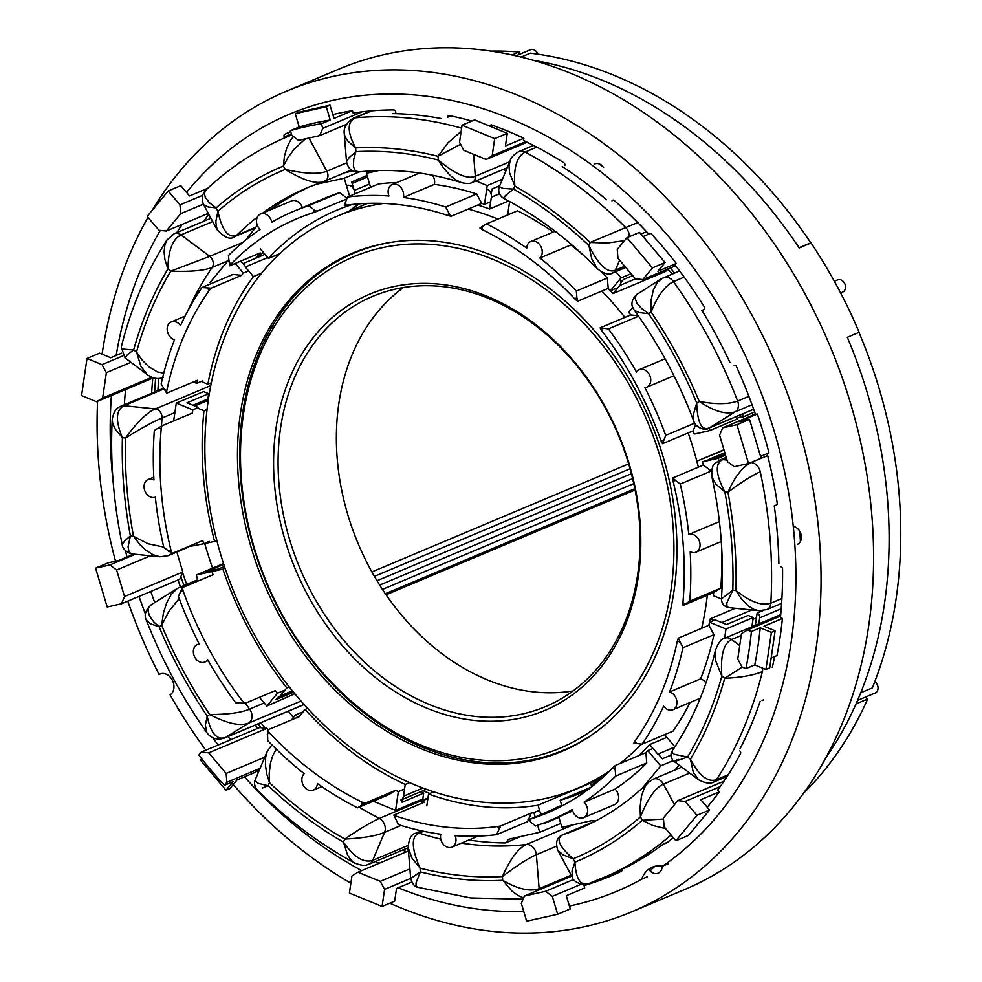 <?xml version="1.0" encoding="UTF-8"?>
<svg xmlns="http://www.w3.org/2000/svg" width="982" height="982" viewBox="0 0 982 982"><rect width="100%" height="100%" fill="white"/><g stroke="black" fill="none" stroke-linecap="round" stroke-linejoin="round"><path stroke-width="1.47" d="M127.758 601.144A445.141 345.198 -112.8 0 0 159.096 674.45A11.624 9.022 67.2 0 1 159.98 674.008A11.624 9.022 67.2 0 1 172.476 680.501A11.624 9.022 67.2 0 1 170.095 694.863A445.141 345.198 -112.8 0 0 205.815 750.211M159.096 674.45L160.913 673.689M286.376 91.24L338.925 69.121A445.141 345.198 67.2 0 1 829.778 345.468A445.141 345.198 67.2 0 1 684.319 889.667L631.782 911.787A445.141 345.198 -112.8 0 0 777.241 367.587A445.141 345.198 -112.8 0 0 286.376 91.24A445.141 345.198 -112.8 0 0 152.014 210.529M233.213 784.544A445.141 345.198 -112.8 0 0 350.856 883.235M389.805 903.194A445.141 345.198 -112.8 0 0 631.782 911.787M148 217.366A445.141 345.198 -112.8 0 0 102.079 354.183M97.574 401.343A445.141 345.198 -112.8 0 0 115.508 561.201M662.212 866.026A9.525 7.39 67.2 0 1 658.959 872.74A9.525 7.39 67.2 0 1 658.161 873.158A9.525 7.39 67.2 0 1 648.721 869.254M793.321 526.45A9.525 7.39 67.2 0 1 801.386 536.393A9.525 7.39 67.2 0 1 797.372 544.384M594.601 163.957A9.525 7.39 67.2 0 1 601.5 165.16M292.697 691.205L278.581 697.146A6.457 5.008 -112.8 0 0 280.14 695.98L286.818 687.903A315.934 245.009 67.2 0 1 222.877 569.155L213.033 571.352M203.814 543.697A6.457 5.008 -112.8 0 0 204.735 543.598L214.579 541.401A315.934 245.009 67.2 0 1 203.961 410.709L197.259 407.96M201.15 381.458L207.853 384.208A315.934 245.009 67.2 0 1 253.417 276.605L245.304 267.03L267.718 257.591M260.328 248.863L268.442 258.438A315.934 245.009 67.2 0 1 336.507 210.32A315.934 245.009 67.2 0 1 352.415 204.44M355.275 193.736L354.293 190.422A6.457 5.008 -112.8 0 0 347.53 185.365M477.731 205.066A315.934 245.009 67.2 0 1 489.625 208.97L491.356 197.186A6.457 5.008 -112.8 0 0 487.035 189.158M610.497 290.758A315.934 245.009 67.2 0 1 613.087 293.557L619.765 285.48A6.457 5.008 -112.8 0 0 620.342 278.79M695.256 433.798A315.934 245.009 67.2 0 1 695.281 433.872L705.125 431.663A6.457 5.008 -112.8 0 0 705.788 431.454A6.457 5.008 -112.8 0 0 705.837 431.429L705.788 431.454M713.975 620.329L710.305 618.82A315.934 245.009 67.2 0 1 709.655 622.146M674.732 747.044L657.83 754.164L649.716 744.577A315.934 245.009 67.2 0 1 638.631 755.698M587.003 790.35A315.934 245.009 67.2 0 1 581.651 792.695A315.934 245.009 67.2 0 1 560.182 800.256L561.9 806.013M540.8 814.434L538.038 805.215A315.934 245.009 67.2 0 1 428.533 794.057L426.802 805.841M400.803 800.072A6.457 5.008 -112.8 0 0 403.479 796.255L405.21 784.471A315.934 245.009 67.2 0 1 305.071 709.458L298.393 717.535M589.482 783.268A315.934 245.009 -112.8 0 0 590.587 783.096L591.692 786.803M667.514 269.154L665.636 271.437L613.087 293.557M359.522 203.802A315.934 245.009 -112.8 0 0 348.72 211.314M286.818 687.903L289.224 686.897M225.05 568.234L222.877 569.155M214.579 541.401L216.813 540.468M207.055 409.408L203.961 410.709M207.853 384.208L211.326 382.747M261.666 273.131L253.417 276.605M268.442 258.438L279.784 253.675M508.602 200.979L489.625 208.97M709.593 459.085L724.814 452.677M710.305 618.82L735.273 608.3M649.716 744.577L666.901 737.335M591.139 787.233L560.182 800.256M538.038 805.215L590.587 783.096M433.774 791.848L428.533 794.057M405.21 784.471L409.617 782.617M307.648 708.378L305.071 709.458M532.612 60.16A421.609 326.957 67.2 0 1 799.225 247.967L811.071 242.984A421.609 326.957 67.2 0 1 837.155 286.376A421.609 326.957 67.2 0 1 859.152 332.309L858.992 332.407A421.609 326.957 67.2 0 1 872.36 687.879L860.735 692.776M859.152 332.309L847.306 337.292A421.609 326.957 67.2 0 1 858.317 698.632A421.609 326.957 67.2 0 1 826.108 757.404M212.554 568.173A408.377 316.695 67.2 0 1 204.722 543.611M186.666 584.425A408.377 316.695 67.2 0 1 182.578 572.531M157.869 390.652A408.377 316.695 67.2 0 1 158.765 378.512M209.375 218.888A408.377 316.695 67.2 0 1 210.381 217.255M666.704 270.136L672.498 267.067M598.75 781.034L593.202 783.378A317.959 246.568 -112.8 0 0 596.172 782.912L591.164 785.023M293.385 717.597A408.377 316.695 67.2 0 1 288.413 711.128M261.2 253.724L258.376 257.149M155.622 378.352A412.072 319.555 -112.8 0 0 154.665 392.002M180.872 576.581A412.072 319.555 -112.8 0 0 183.99 585.554M503.349 169.37L506 170.463M265.03 728.128A408.377 316.695 67.2 0 1 260.881 722.715M408.316 849.27A408.377 316.695 67.2 0 1 406.585 848.387M740.428 414.834L741.263 417.632A3.818 2.958 -112.8 0 0 741.656 417.51A3.818 2.958 -112.8 0 0 743.165 413.68M758.791 623.889L759.687 617.838A3.818 2.958 -112.8 0 0 757.134 613.099L755.342 625.338M762.928 610.657L757.134 613.099M594.81 781.034A317.959 246.568 -112.8 0 0 599.474 780.42M423.021 790.731L428.864 793.125A3.818 2.958 -112.8 0 0 430.276 793.321M431.368 792.867A3.818 2.958 -112.8 0 0 432.338 791.382M402.841 849.958A412.072 319.555 -112.8 0 0 406.388 851.811M258.192 723.844A412.072 319.555 -112.8 0 0 261.151 727.736M874.815 681.594A6.567 5.094 67.2 0 1 878.031 687.768A6.567 5.094 67.2 0 1 875.244 692.948L857.568 700.387M834.381 281.282L837.646 279.907A6.567 5.094 67.2 0 1 843.305 281.527A6.567 5.094 67.2 0 1 845.477 288.131A6.567 5.094 67.2 0 1 842.752 292.022L840.617 292.918M515.869 55.876L530.452 49.726A6.567 5.094 67.2 0 1 536.405 51.678A6.567 5.094 67.2 0 1 537.854 54.182M403.32 197.443A9.538 7.402 -112.8 0 0 400.717 187.28A9.538 7.402 -112.8 0 0 392.162 184.542A9.538 7.402 -112.8 0 0 388.958 195.983A330.468 256.277 -112.8 0 0 347.493 197.014L344.326 205.361L346.265 205.201A322.403 250.017 67.2 0 1 448.234 215.586L448.664 212.628L445.644 207.006A330.468 256.277 -112.8 0 0 403.32 197.443L434.339 184.383A330.468 256.277 67.2 0 1 476.663 193.957L481.732 203.372A322.403 250.017 67.2 0 1 484.482 204.342L487.232 185.586L475.902 180.934M695.71 424.678L693.096 430.828L662.531 443.692L665.698 435.345A330.468 256.277 -112.8 0 0 644.867 387.657A9.538 7.402 -112.8 0 0 646.696 387.215A9.538 7.402 -112.8 0 0 649.814 375.554A9.538 7.402 -112.8 0 0 639.294 369.637A9.538 7.402 -112.8 0 0 636.483 372.08A330.468 256.277 -112.8 0 0 608.386 328.909L600.149 327.828L630.714 314.964L638.214 315.725M662.531 443.692L661.07 440.992A322.403 250.017 -112.8 0 0 601.524 330.406L600.149 327.828M427.808 799.029A322.403 250.017 -112.8 0 1 427.293 798.845L421.659 801.226A322.403 250.017 67.2 0 0 424.408 802.184L393.843 815.048L398.459 824.659A330.468 256.277 -112.8 0 0 440.783 834.234A9.538 7.402 -112.8 0 0 443.385 844.397A9.538 7.402 -112.8 0 0 451.941 847.135A9.538 7.402 -112.8 0 0 455.145 835.694A330.468 256.277 -112.8 0 0 496.61 834.663L500.673 825.936L531.237 813.071L528.463 819.626M498.758 829.581L497.837 826.476A322.403 250.017 67.2 0 1 395.869 816.079L395.439 819.049M223.786 564.404L206.76 571.573L217.574 569.155L211.94 571.524A322.403 250.017 67.2 0 0 213.033 574.74L182.468 587.604L178.405 596.332A330.468 256.277 -112.8 0 0 199.236 644.02A9.538 7.402 -112.8 0 0 197.407 644.45A9.538 7.402 -112.8 0 0 194.289 656.111A9.538 7.402 -112.8 0 0 204.808 662.04A9.538 7.402 -112.8 0 0 207.619 659.597A330.468 256.277 -112.8 0 0 235.717 702.768L244.849 703.468L275.414 690.591A322.403 250.017 67.2 0 0 277.464 693.218L283.098 690.849M182.468 587.604L183.033 590.685A322.403 250.017 -112.8 0 0 242.579 701.258L244.849 703.468M201.997 287.505L233.004 274.444L241.695 275.328L211.13 288.192L201.997 287.505A330.468 256.277 -112.8 0 0 180.504 325.619A9.538 7.402 -112.8 0 0 171.224 321.949A9.538 7.402 -112.8 0 0 167.357 331.118A9.538 7.402 -112.8 0 0 174.526 339.735A330.468 256.277 -112.8 0 0 161.158 383.937L166.682 393.168L197.247 380.304A322.403 250.017 67.2 0 0 196.658 383.348L202.292 380.967M164.178 389.559L166.793 390.627A322.403 250.017 67.2 0 1 209.215 290.439L207.165 288.033M737.752 659.02L741.459 633.685L747.511 629.928L751.402 631.524A407.677 316.155 67.2 0 1 745.952 668.632L742.073 667.036L737.752 659.02M346.167 124.493L319.702 135.639L322.771 128.372L362.125 111.801M319.702 135.639L298.54 140.365L291.777 135.307L290.39 130.68A407.677 316.155 67.2 0 1 321.396 123.744L322.771 128.372M266.981 728.325L208.7 752.863L226.142 773.46L226.867 782.286L224.362 785.318A407.677 316.155 67.2 0 1 198.806 755.133L201.31 752.102L259.579 727.576L266.981 728.325L268.16 729.724M208.7 752.863L201.31 752.102M679.925 642.118L677.31 641.05A322.403 250.017 67.2 0 1 634.888 741.238L633.869 743.104L642.105 744.172A330.468 256.277 -112.8 0 0 663.599 706.058A9.538 7.402 -112.8 0 0 672.879 709.728A9.538 7.402 -112.8 0 0 676.745 700.559A9.538 7.402 -112.8 0 0 669.577 691.942A330.468 256.277 -112.8 0 0 682.944 647.727L678.317 638.128L708.894 625.252L713.963 634.679A330.468 256.277 67.2 0 1 700.596 678.881A9.538 7.402 67.2 0 1 705.948 683.018M432.497 175.213A9.538 7.402 67.2 0 1 434.339 184.383M569.388 906.042A421.609 326.957 -112.8 0 0 616.635 891.361A421.609 326.957 -112.8 0 0 641.725 879.148A28.613 22.193 67.2 0 1 652.367 867.167A28.613 22.193 67.2 0 1 662.69 866.099A421.609 326.957 -112.8 0 0 740.33 345.198A421.609 326.957 -112.8 0 0 289.494 114.194A421.609 326.957 -112.8 0 0 186.543 192.423M160.311 230.414A421.609 326.957 -112.8 0 0 116.171 355.459M111.396 395.525A421.609 326.957 -112.8 0 0 113.274 483.304M125.414 550.632A421.609 326.957 -112.8 0 0 127.046 556.99M139.002 596.418A421.609 326.957 -112.8 0 0 145.385 613.897M212.824 737.838A421.609 326.957 -112.8 0 0 218.164 745.007M244.444 776.86A421.609 326.957 -112.8 0 0 361.744 870.604M398.176 887.789A421.609 326.957 -112.8 0 0 523.75 911.406M349.604 196.13L344.252 178.233L315.308 184.493M284.743 137.873L284.277 137.014A2.038 1.583 67.2 0 1 284.78 134.313A405.198 314.228 67.2 0 1 290.66 131.588M332.837 114.587A407.677 316.155 67.2 0 1 352.415 110.684L353.115 113.065A405.198 314.228 67.2 0 1 393.794 109.923A2.038 1.583 67.2 0 1 395.746 112.071L395.771 112.414M378.622 170.537L366.396 173.274L370.582 187.292M347.493 197.014L378.512 183.953A330.468 256.277 67.2 0 1 396.986 182.505M450.738 115.913L447.362 117.337A2.038 1.583 67.2 0 1 448.995 115.557A405.198 314.228 67.2 0 1 471.863 121.081M488.913 125.794L491.196 124.824A407.677 316.155 67.2 0 1 523.848 138.253L523.516 140.512A405.198 314.228 67.2 0 1 563.815 162.742A2.038 1.583 67.2 0 1 564.81 165.479M509.621 201.531L507.804 213.929A322.403 250.017 67.2 0 1 508.909 214.444M571.389 244.444A9.538 7.402 67.2 0 1 570.898 244.948L539.879 258.008A9.538 7.402 -112.8 0 0 540.751 246.273A9.538 7.402 -112.8 0 0 530.783 241.511A9.538 7.402 -112.8 0 0 526.745 248.164A330.468 256.277 -112.8 0 0 486.581 223.835L517.6 210.786A330.468 256.277 67.2 0 1 553.345 232.022M570.898 244.948A330.468 256.277 67.2 0 1 585.542 257.149M601.266 271.842A330.468 256.277 67.2 0 1 607.355 278.004L608.202 288.377A322.403 250.017 67.2 0 1 610.423 290.782L621.054 277.943L615.726 271.658M611.97 200.942A2.038 1.583 67.2 0 1 614.29 200.549A405.198 314.228 67.2 0 1 648.795 234.133M643.05 236.552L650.759 233.311A407.677 316.155 67.2 0 1 676.316 263.483L675.027 265.042A405.198 314.228 67.2 0 1 704.155 306.666A2.038 1.583 67.2 0 1 704.217 309.121M703.861 309.453L702.056 310.57M632.813 307.341L628.676 312.337A322.403 250.017 67.2 0 1 630.714 314.964M693.096 430.828A322.403 250.017 67.2 0 1 694.2 434.044L709.863 430.533L709.114 428.017M734.168 365.329A2.038 1.583 67.2 0 1 736.39 366.519A405.198 314.228 67.2 0 1 755.465 414.416L757.355 413.987A407.677 316.155 67.2 0 1 768.967 452.837L760.571 456.372M767.163 453.598A405.198 314.228 67.2 0 1 777.216 503.152A2.038 1.583 67.2 0 1 776.038 505.116M718.824 460.509L718.161 458.287L702.498 461.786A322.403 250.017 67.2 0 1 703.333 465.063L711.275 471.004A330.468 256.277 67.2 0 1 711.496 471.961M721.439 543.697A330.468 256.277 67.2 0 1 720.788 588.144L713.681 592.551A322.403 250.017 67.2 0 1 713.374 595.706L721.426 599.02M780.751 566.712A2.038 1.583 67.2 0 1 782.568 569.008A405.198 314.228 67.2 0 1 780.42 617.641L782.409 618.464A407.677 316.155 67.2 0 1 776.971 655.571L771.14 658.026M774.626 656.565A405.198 314.228 67.2 0 1 772.282 667.465M763.431 699.528A2.038 1.583 67.2 0 1 762.069 700.51M780.715 614.658L724.606 638.275A9.722 7.537 -112.8 0 0 724.593 638.288C721.598 638.46 718.542 642.424 715.436 650.194L715.768 661.082L721.844 676.132C720.346 655.424 723.611 643.21 731.651 639.503A9.722 7.537 -112.8 0 0 724.606 638.275L725.98 628.996L709.483 622.22A322.403 250.017 67.2 0 1 708.894 625.252M690.039 702.498A330.468 256.277 67.2 0 1 673.124 731.111L642.105 744.172M664.654 734.683L674.904 746.786M739.704 750.874A2.038 1.583 67.2 0 1 740.465 753.759A405.198 314.228 67.2 0 1 717.67 790.105L719.229 791.946A407.677 316.155 67.2 0 1 707.187 807.229M673.296 837.658A405.198 314.228 67.2 0 1 666.471 843.182A2.038 1.583 67.2 0 1 665.121 843.329M642.216 788.202L660.677 765.886L647.764 750.641A322.403 250.017 67.2 0 1 645.898 752.642L646.745 763.002A330.468 256.277 67.2 0 1 615.088 789.123A9.538 7.402 67.2 0 1 614.572 804.639L583.553 817.699A9.538 7.402 -112.8 0 0 584.069 802.184L615.088 789.123M646.745 763.002L615.726 776.062L615.223 769.888L613.185 767.47A322.403 250.017 67.2 0 1 547.134 812.986A322.403 250.017 67.2 0 1 529.814 819.319L558.549 806.958A322.403 250.017 67.2 0 1 556.021 807.707L556.107 807.99M558.746 816.852L561.888 827.335L591.876 820.621A6.358 4.935 67.2 0 1 595.178 821.197L563.496 834.491A7.451 5.769 -112.8 0 0 563.152 834.614L563.152 834.614C556.978 836.909 555.198 842.139 557.813 850.326L563.03 854.831L573.107 858.796C558.586 845.968 555.382 837.867 563.496 834.491A366.924 284.547 67.2 0 0 580.043 828.292C605.158 817.699 627.805 802.515 647.985 782.728L644.413 787.773L641.442 796.23L640.043 807.413L640.436 816.914C647.592 798.771 655.252 787.834 663.415 784.127L689.659 773.079M621.987 868.837A2.038 1.583 67.2 0 1 621.348 871.243A405.198 314.228 67.2 0 1 610.276 876.239A405.198 314.228 67.2 0 1 584.02 885.568L584.72 887.937L566.307 895.694L570.26 908.951L557.666 914.254L552.326 896.37L545.562 891.3L524.4 896.038L521.319 903.305L526.671 921.19L557.666 914.254M506.552 842.482A6.358 4.935 67.2 0 1 509.093 839.205A6.358 4.935 67.2 0 1 509.744 838.996L539.744 832.282L537.633 825.236M535.116 816.828L533.877 812.654A322.403 250.017 67.2 0 1 531.237 813.071M528.242 820.142L527.629 821.603L496.61 834.663M421.659 801.226L421.327 803.485M379.027 863.325A405.198 314.228 67.2 0 1 375.37 861.521M373.258 801.214L395.586 810.396L398.336 791.639A322.403 250.017 67.2 0 1 395.636 790.363L388.528 794.782L357.522 807.83L365.071 803.227L395.636 790.363M361.744 805.203L362.186 802.245A322.403 250.017 67.2 0 1 268.945 732.4L267.374 730.056L297.939 717.191A322.403 250.017 67.2 0 1 295.717 714.773L291.47 719.904M258.315 772.49A405.198 314.228 67.2 0 1 256.658 770.698L255.381 772.257L236.957 780.015L229.776 788.693L226.02 790.277L233.2 781.598L224.362 785.318M230.549 739.802A405.198 314.228 67.2 0 1 228.033 736.537M259.432 697.33L266.834 706.07L277.464 693.218M211.94 571.524L196.277 575.022L198.069 581.037M154.726 602.543A405.198 314.228 67.2 0 1 150.786 591.459M187.832 546.802L203.642 543.77A322.403 250.017 67.2 0 1 202.808 540.505L172.231 553.369L171.052 550.607A322.403 250.017 67.2 0 1 161.171 428.913L158.568 427.845L154.334 430.484A330.468 256.277 -112.8 0 0 153.941 480.026A9.538 7.402 -112.8 0 0 148.11 479.511A9.538 7.402 -112.8 0 0 144.943 491.061A9.538 7.402 -112.8 0 0 155.34 497.162A330.468 256.277 -112.8 0 0 163.847 547.612L172.231 553.369M161.171 428.913L161.883 425.869L192.447 413.005A322.403 250.017 67.2 0 1 192.767 409.85L176.269 403.074L173.654 420.922M124.358 404.768A405.198 314.228 67.2 0 1 125.549 389.559M193.307 381.961L196.658 383.348M241.695 275.328A322.403 250.017 67.2 0 1 243.34 273.082L235.201 263.458M228.72 259.899L210.074 282.448M176.821 232.587A405.198 314.228 67.2 0 1 182.21 224.338M236.159 165.16A405.198 314.228 67.2 0 1 239.657 162.374A2.038 1.583 67.2 0 1 240.553 162.116M257.309 225.344L245.745 240.001M257.615 254.031L258.376 254.915A322.403 250.017 67.2 0 1 260.23 252.926L229.665 265.791L230.917 264.207A322.403 250.017 67.2 0 1 296.969 218.691A322.403 250.017 67.2 0 1 314.277 212.358L313.356 209.252L308.618 205.704A330.468 256.277 -112.8 0 0 293.839 211.253A330.468 256.277 -112.8 0 0 271.781 222.19A9.538 7.402 -112.8 0 0 260.549 213.978A9.538 7.402 -112.8 0 0 260.034 229.493A330.468 256.277 -112.8 0 0 228.376 255.615L229.665 265.791M260.549 213.978L291.568 200.917A9.538 7.402 67.2 0 1 302.395 207.644M293.839 211.253L324.858 198.192A330.468 256.277 67.2 0 1 339.637 192.656L347.002 198.168M367.047 175.471L351.703 181.928L354.011 189.661M359.363 171.862L344.252 178.233M599.094 163.871A421.609 326.957 67.2 0 1 603.599 167.271M799.63 531.078A421.609 326.957 67.2 0 1 800.453 541.463M655.289 866.234A28.613 22.193 -112.8 0 0 650.256 871.095M240.835 261.089L245.721 266.846M176.269 403.074L203.532 391.597L208.626 393.696L187.01 402.792L198.401 407.481L192.767 409.85M217.574 569.155A322.403 250.017 -112.8 0 0 217.955 570.247M277.673 697.404L275.758 699.724L293.544 692.236M295.717 714.773L301.351 712.404A322.403 250.017 -112.8 0 0 302.026 713.141M402.608 798.575L402.08 802.22L423.696 793.112L422.849 798.918L395.586 810.396M556.021 807.707L561.655 805.326A322.403 250.017 -112.8 0 0 561.692 805.314M658.235 753.98L662.322 758.804L670.927 755.183M709.483 622.22L715.117 619.838L726.52 624.527L748.137 615.432L753.231 617.518L751.881 626.798M702.498 461.786L725.305 454.322M632.69 275.623L623.398 279.539L620.931 282.521M499.482 185.868L492.019 189.01L491.221 194.448M647.359 876.766L641.725 879.148M662.69 866.099L668.337 863.73M344.657 172.758L352.869 170.929M330.026 105.184L326.27 106.768L295.263 113.703L299.031 112.12L330.026 105.184L333.99 118.441L352.415 110.684M321.396 123.744L330.234 120.025L326.27 106.768M295.263 113.703L299.228 126.96A407.677 316.155 67.2 0 1 330.234 120.025M299.228 126.96L290.39 130.68M366.396 173.274L372.288 170.794M481.732 203.372L451.168 216.236L448.234 215.586M490.116 201.961L484.482 204.342M445.644 207.006L476.663 193.957M451.168 216.236L448.664 212.628M502.281 179.252L487.232 185.586M503.152 169.456L505.951 170.61M507.277 133.343L494.683 138.634L462.031 125.217L474.625 119.914L507.277 133.343L505.423 145.999L523.848 138.253M525.763 141.592L492.178 155.721L494.683 138.634M462.031 125.217L459.527 142.304L463.848 150.32L486.127 159.489L492.178 155.721M527.101 142.23L486.127 159.489M486.581 223.835L482.346 226.474L481.917 229.432A322.403 250.017 67.2 0 1 575.157 299.277L576.839 297.239L576.336 291.065A330.468 256.277 -112.8 0 0 539.879 258.008M608.202 288.377L577.637 301.241L575.157 299.277M616.058 288.413L610.423 290.782M481.917 229.432L479.928 228.07L482.346 226.474M576.336 291.065L607.355 278.004M577.637 301.241L576.839 297.239M631.082 273.72L621.054 277.943M665.072 262.562L652.478 267.865L626.921 237.681L639.515 232.378L665.072 262.562L657.891 271.241L676.316 263.483M626.921 237.681L617.236 249.391L617.948 258.217L635.391 278.814L642.793 279.563L652.478 267.865M642.793 279.563L675.591 265.766M638.558 316.204L608.386 328.909M665.698 435.345L694.704 423.132M736.365 416.54L737.114 419.056L709.863 430.533M736.917 424.678L749.512 419.375L761.124 458.226L748.529 463.529L736.917 424.678L722.642 427.87L719.573 435.136L727.49 461.65L734.254 466.72L748.529 463.529M757.355 413.987L738.93 421.744L749.512 419.375M755.354 414.109L722.642 427.87M718.161 458.287L725.551 455.169M711.275 471.004L680.256 484.065L675.53 480.517L673.051 481.07L672.768 477.927L703.333 465.063M673.051 481.07A322.403 250.017 67.2 0 1 682.932 602.752L685.534 603.832L689.769 601.193A330.468 256.277 -112.8 0 0 690.15 551.651A9.538 7.402 -112.8 0 0 695.993 552.166A9.538 7.402 -112.8 0 0 699.159 540.616A9.538 7.402 -112.8 0 0 688.763 534.515L719.413 521.614M713.681 592.551L683.116 605.428L682.932 602.752M771.373 632.383L775.129 630.8L769.692 667.907L765.935 669.491L771.373 632.383L760.228 627.805A407.677 316.155 67.2 0 1 754.79 664.912L765.935 669.491M745.952 668.632L754.79 664.912M760.228 627.805L751.402 631.524M782.409 618.464L763.996 626.221L775.129 630.8M780.58 615.996L747.511 629.928M725.98 628.996L753.231 617.518M677.31 641.05L678.317 638.128M713.963 634.679L682.944 647.727M669.577 691.942L700.596 678.881M696.938 815.293L709.532 809.99L688.492 835.424L675.886 840.727L696.938 815.293L685.166 801.41L677.776 800.649L663.415 818.006L664.127 826.832L675.886 840.727M679.065 765.138L675.076 769.962M719.229 791.946L700.804 799.692L709.532 809.99M720.125 786.692L685.166 801.41M677.776 800.649L723.918 781.23M660.677 765.886L673.186 760.62M647.764 750.641L652.981 748.444M613.185 767.47L615.333 765.506L645.898 752.642M615.223 769.888L615.333 765.506M584.069 802.184A330.468 256.277 -112.8 0 0 615.726 776.062M527.985 819.823L535.485 825.972A330.468 256.277 -112.8 0 0 550.264 820.424A330.468 256.277 -112.8 0 0 572.322 809.487A9.538 7.402 -112.8 0 0 583.553 817.699M614.45 873.145A405.198 314.228 -112.8 0 0 621.913 870.715M588.513 883.677L584.02 885.568M581.16 884.23L552.326 896.37M571.708 876.128L524.4 896.038M545.562 891.3L573.709 879.455M539.744 832.282L560.722 823.456M533.877 812.654L539.511 810.285M558.905 817.38L543.574 823.837M393.843 815.048L395.869 816.079M497.837 826.476L500.673 825.936M402.632 850.044A405.198 314.228 -112.8 0 0 406.29 851.848M384.576 889.373L380.255 881.345L357.964 872.188L351.924 875.956L349.42 893.031L382.072 906.46L384.576 889.373L410.685 878.387M420.48 791.799L423.696 793.112M411.691 882.106L396.519 888.489L394.666 901.157L382.072 906.46M408.451 850.94L357.964 872.188M380.255 881.345L409.911 868.874M398.336 791.639L403.97 789.258M362.186 802.245L365.071 803.227M267.374 730.056L267.767 740.612A330.468 256.277 -112.8 0 0 304.224 773.669A9.538 7.402 -112.8 0 0 303.352 785.404A9.538 7.402 -112.8 0 0 313.307 790.166A9.538 7.402 -112.8 0 0 317.358 783.513A330.468 256.277 -112.8 0 0 357.522 807.83M255.295 725.072A405.198 314.228 -112.8 0 0 257.8 728.325M259.592 769.471L256.658 770.698M201.605 758.705L200.463 760.093L226.02 790.277M260.083 768.305L226.867 782.286M226.142 773.46L264.796 757.196M294.796 693.746L266.834 706.07M223.503 563.558L196.277 575.022M178.037 579.981A405.198 314.228 -112.8 0 0 180.504 587.027M176.834 552.031L182.812 572.003L179.731 579.27L121.461 603.807L124.53 596.54L116.612 570.014L109.849 564.957L95.573 568.148L108.167 562.846L118.748 560.477L133.834 554.13M109.849 564.957L135.221 554.265M95.573 568.148L107.185 606.999L121.461 603.807M150.356 555.812L116.612 570.014M124.53 596.54L182.812 572.003M203.642 543.77L209.276 541.401M161.883 425.869L158.568 427.845M152.811 378.082A405.198 314.228 -112.8 0 0 151.609 393.291M122.959 355.828L102.03 364.641L87.005 358.467L99.599 353.164L110.745 357.743L121.547 353.189M208.626 393.696L207.853 398.974M153.401 377.837L96.592 401.748L81.555 395.574L87.005 358.467M102.03 364.641L106.351 372.657L102.644 397.992L96.592 401.748M130.888 362.333L106.351 372.657M102.644 397.992L151.854 377.272M211.13 288.192L209.215 290.439M248.569 270.885L243.34 273.082M166.793 390.627L166.682 393.168M208.663 214.064A405.198 314.228 -112.8 0 0 204.084 221.11M168.204 190.95L147.165 216.384L158.937 230.267L166.326 231.028L180.688 213.671L179.976 204.833L168.204 190.95L180.798 185.647L189.526 195.946L207.779 188.262M179.976 204.833L202.685 195.271M258.573 254.829L255.75 258.254M203.348 204.133L180.688 213.671M166.326 231.028L208.294 213.364M258.376 254.915L263.593 252.718M346.658 198.99L314.277 212.358M308.618 205.704L339.637 192.656M317.014 211.461L313.356 209.252M675.53 480.517L672.768 477.927M689.769 601.193L720.788 588.144M688.763 534.515A330.468 256.277 -112.8 0 0 680.256 484.065M683.116 605.428L685.534 603.832M865.203 697.171L867.646 699.012A421.609 326.957 67.2 0 1 803.681 793.149M490.755 51.138A421.609 326.957 67.2 0 1 519.048 52.034L519.245 54.452M521.061 57.103L530.366 53.188A421.609 326.957 67.2 0 1 810.751 242.8L809.168 243.781M799.066 247.722L810.751 242.8M511.99 55.004L519.048 52.034M856.034 703.898L867.646 699.012M670.669 268.467L674.659 272.984M597.682 781.942L594.748 783.133M594.945 782.654L598.725 781.058M662.531 278.176L657.424 282.288L653.361 289.886L651.054 300.406L651.152 312.092C657.302 296.196 664.74 286.044 673.456 281.625L684.147 277.12M753.648 409.199L709.581 427.759C701.725 431.245 697.429 422.984 696.692 402.988L693.513 413.999L693.771 421.094C695.305 427.268 705.272 431.405 708.943 428.078L708.943 428.078A7.451 5.769 -112.8 0 0 709.581 427.759L735.223 411.802A9.415 7.304 -112.8 0 0 737.642 401.061C728.484 404.375 715.682 404.486 699.233 401.405C714.172 411.421 726.164 414.895 735.223 411.802L752.04 404.731M701.786 310.14A421.609 326.957 67.2 0 1 730.007 362.64M693.771 421.094C678.734 381.298 658.983 344.449 634.519 310.545L639.392 312.62L648.599 313.675L641.32 308.225L636.987 303.278L635.121 298.405L636.152 294.895L661.07 278.937L679.544 270.934M766.917 609.577A9.415 7.304 -112.8 0 0 770.833 603.169C761.823 606.152 750.187 601.941 735.935 590.538A396.176 307.231 -112.8 0 0 727.957 492.252C740.453 482.763 751.23 475.951 760.277 471.802A10.409 8.065 -112.8 0 0 751.279 462.522C742.49 466.867 734.72 476.786 727.957 492.252L724.839 491.933C715.522 474.011 714.847 463.234 722.801 459.613L726.434 458.091M774.246 505.865A421.609 326.957 67.2 0 1 778.886 563.607M711.925 477.092L716.16 484.433L724.839 491.933A392.358 304.273 67.2 0 1 732.817 590.219L721.439 598.897C724.115 559.053 720.935 518.447 711.925 477.092C711.655 461.994 714.049 464.793 719.781 460.055A9.722 7.537 -112.8 0 0 719.781 460.055L726.201 457.354M728.816 607.637L726.975 606.508L726.803 602.948L732.817 590.219L735.935 590.538L741.533 599.143L748.554 606.115L754.188 609.454L758.865 610.706L728.816 607.637C724.139 606.692 721.684 603.77 721.439 598.897M742.208 667.097L724.704 678.267C740.538 677.58 753.084 675.371 762.351 671.651A10.409 8.065 -112.8 0 0 762.609 668.128M698.595 779.769C705.26 783.305 710.305 784.066 713.73 782.053A9.415 7.304 -112.8 0 0 716.443 779.745C707.703 782.544 699.037 775.694 690.432 759.196L693.304 772.368L698.595 779.769L674.118 761.443C670.632 758.239 670.031 754.642 672.326 750.629L672.154 752.47L674.413 754.348L687.584 757.061L690.432 759.196A396.176 307.231 -112.8 0 0 724.704 678.267L721.844 676.132A392.358 304.273 67.2 0 1 687.584 757.061C673.357 762.093 670.24 762.867 678.218 759.381M760.178 701.295A421.609 326.957 67.2 0 1 740.011 748.812M663.501 819.086L642.265 820.301L652.576 825.396L665.698 828.685M589.04 883.469L588.562 883.653C586.058 886.501 573.095 882.572 572.432 877.491L572.027 871.009L574.924 862.171A396.176 307.231 -112.8 0 0 642.265 820.301L640.436 816.914A392.358 304.273 67.2 0 1 573.107 858.796L574.924 862.171C575.943 879.209 580.644 886.304 589.04 883.469A421.609 326.957 -112.8 0 0 601.254 878.694A421.609 326.957 -112.8 0 0 671.025 834.97M667.625 842.274L663.378 844.066A421.609 326.957 67.2 0 1 623.791 868.616M539.167 889.815A10.409 8.065 -112.8 0 0 539.13 888.698C529.899 891.889 517.76 889.091 502.723 880.277L512.113 891.251L518.103 895.51L523.602 897.916M410.685 878.448C412.342 883.984 414.76 886.942 417.939 887.335L416.196 885.678L415.987 882.978L420.37 871.893L410.685 878.448L408.193 847.81L411.9 857.973L420.063 868.174C411.36 848.092 411.065 836.418 419.179 833.153L423.598 831.288M520.57 836.578L505.46 842.937A366.924 284.547 67.2 0 1 468.868 840.015M571.205 875.195L539.13 888.698L536.381 854.721A9.722 7.537 -112.8 0 0 526.364 844.532C518.25 848.239 510.272 858.919 502.416 876.558C516.778 865.645 528.095 858.366 536.381 854.721L556.401 846.288M354.895 863.153C366.863 867.437 366.409 864.356 369.06 864.172A10.409 8.065 -112.8 0 0 372.73 860.355C363.696 863.227 353.95 857.163 343.479 842.151L347.53 854.991L351.102 860.134L354.907 863.153C319.96 844.225 287.493 819.921 257.468 790.24C254.424 786.189 253.724 782.605 255.357 779.487L255.664 781.512L258.364 783.391L268.16 785.735A396.176 307.231 -112.8 0 0 343.479 842.151L344.78 839.082C362.947 838.137 376.216 835.903 384.576 832.38L401.012 825.457M262.182 788.165L268.16 785.735L269.461 782.679L269.191 773.435L270.492 763.161L272.652 755.894L276.261 749.143M408.131 845.453L372.73 860.355L384.576 832.38A9.722 7.537 -112.8 0 0 379.334 818.423C371.098 822.094 359.584 828.98 344.78 839.082A392.358 304.273 67.2 0 1 269.461 782.679L266.822 774.282L265.41 764.917L265.692 757.097L267.19 751.525L255.357 779.487M206.907 732.768C211.339 738.636 217.206 740.379 224.534 738.01A10.409 8.065 -112.8 0 0 225.418 737.556C216.715 740.305 210.639 733.161 207.202 716.111L205.348 725.293L206.907 732.768C182.271 697.883 162.055 660.297 146.257 619.998L150.406 623.766L159.109 626.798L153.72 621.888L149.485 615.947L148.049 610.964L148.822 607.269L151.363 604.63L176.895 588.758L171.052 594.699L166.621 602.997L163.405 613.014L161.649 625.215L169.199 610.841L179.227 598.566M224.534 738.01L302.984 704.99A10.409 8.065 67.2 0 0 303.868 704.536L225.418 737.556L248.704 723.083A9.722 7.537 -112.8 0 0 249.624 709.102C241.29 712.674 227.996 714.479 209.743 714.528C227.321 723.611 240.308 726.459 248.704 723.083L301.032 701.05M178.368 587.985L178.994 587.653A7.451 5.769 -112.8 0 0 178.368 587.985M163.712 547.048L148.196 543.795L133.503 536.27L140.045 544.777L146.072 550.35L152.873 554.658L159.857 556.782L132.582 553.995L130.262 553.087L128.826 551.135L128.065 546.827L130.397 535.951L124.53 541.057L122.234 544.679C113.446 502.489 110.119 460.754 112.23 419.486L112.672 423.352L115.176 429.036L122.406 437.665C115.299 420.664 115.827 410.01 124.014 405.713L163.847 388.946M161.465 426.114A366.924 284.547 67.2 0 1 162.005 418.037A7.451 5.769 -112.8 0 0 155.389 408.917C147.423 412.096 137.468 421.781 125.524 437.972C141.924 427.821 154.088 421.168 162.005 418.037L174.87 412.612M159.857 556.782L168.143 555.689A9.722 7.537 -112.8 0 0 168.155 555.689A9.722 7.537 -112.8 0 0 171.224 552.854M147.312 374.633L124.984 357.816L127.537 354.612L133.65 349.936L124.309 349.211L121.743 348.242L121.24 347.137C131.097 307.648 146.33 271.928 166.965 239.964L164.89 244.788L164.068 251.932L164.915 259.555L167.91 269.007C168.155 250.582 172.537 239.203 181.032 234.87L212.701 221.551M163.736 373.16L157.501 371.945L148.982 366.875L141.973 359.928L136.498 352.059L140.978 366.532L147.386 374.694C152.75 378.549 158.065 379.469 163.343 377.456M187.587 311.269A366.924 284.547 67.2 0 1 212.173 267.423A7.451 5.769 -112.8 0 0 209.718 256.363L170.758 271.142C190.545 271.867 204.342 270.627 212.173 267.423L228.008 260.758M217.01 229.555L217.01 229.555C224.632 237.791 230.537 240.136 234.735 236.576A9.722 7.537 -112.8 0 0 234.747 236.576A9.722 7.537 -112.8 0 0 236.637 235.299C228.327 238.503 222.079 230.5 217.906 211.277L215.782 221.822L217.01 229.555L203.691 204.821L208.061 206.957L216.089 207.902L209.326 202.685L205.275 197.407L204.379 193.196L206.11 189.833C230.07 167.21 256.928 149.62 286.695 137.038L291.666 134.951M293.373 136.498L290.009 141.175L286.511 148.761L284.449 156.273L283.417 166.032L287.922 157.672L294.035 149.301L305.414 138.83M270.124 209.939A366.924 284.547 67.2 0 1 304.886 189.047M285.234 169.407C303.61 180.602 316.683 184.555 324.453 181.253A7.451 5.769 -112.8 0 0 324.784 181.13A7.451 5.769 -112.8 0 0 324.784 181.118A7.451 5.769 -112.8 0 0 326.834 171.199C318.99 174.465 305.132 173.863 285.234 169.407L283.417 166.032A396.176 307.231 -112.8 0 0 216.089 207.902L217.906 211.277A392.358 304.273 67.2 0 1 285.234 169.407M262.722 213.057A366.924 284.547 67.2 0 1 307.906 187.452L324.453 181.253M461.601 128.163A421.609 326.957 -112.8 0 0 355.079 117.84A10.409 8.065 -112.8 0 0 353.201 118.306C346.401 122.86 343.418 127.991 344.252 133.675L345.026 136.645L348.058 141.31L355.619 147.914C347.247 132.165 347.063 122.136 355.079 117.84L371.736 110.831M461.135 131.355L447.927 142.869L437.984 156.31L460.57 144.244M392.984 113.593A421.609 326.957 67.2 0 1 441.372 118.576M461.393 182.591C466.597 183.794 470.194 183.757 472.182 182.492L472.182 182.492A7.451 5.769 -112.8 0 0 475.325 176.244C467.518 179.596 455.169 174.182 438.279 160.029L443.398 167.836L450.161 175.434L455.82 179.902L461.393 182.591C426.384 171.715 392.284 168.155 359.093 171.899L355.3 170.77L353.397 166.559L353.753 159.133L355.926 151.633L349.113 157.636L346.511 161.564L344.252 133.675M629.106 236.76A9.415 7.304 -112.8 0 0 625.755 227.566A421.609 326.957 -112.8 0 0 525.137 152.063A10.409 8.065 -112.8 0 0 518.889 151.559C514.016 154.407 511.106 157.427 510.174 160.606L509.007 166.204L509.646 173.016L514.863 186.052C513.39 167.861 516.814 156.531 525.137 152.063L536.823 147.14M637.711 222.546L590.182 242.468L607.011 243.045L624.454 240.676M562.244 166.559A421.609 326.957 67.2 0 1 606.471 199.751M597.289 268.663C604.274 274.003 609.429 275.402 612.793 272.886L612.793 272.886A7.451 5.769 -112.8 0 0 615.419 270.148C607.613 273.573 598.762 265.373 588.881 245.525L591.741 258.892L597.289 268.663C568.431 239.338 537.301 215.942 503.889 198.462L505.3 195.663L513.561 189.109L502.98 188.409L499.359 186.629L510.174 160.606M390.738 242.37A269.743 209.178 -112.8 0 0 354.428 252.902A269.743 209.178 -112.8 0 0 295.054 295.361A269.743 209.178 -112.8 0 0 287.26 624.405A269.743 209.178 -112.8 0 0 563.729 750.125A269.743 209.178 -112.8 0 0 596.639 731.516M403.32 287.579A222.583 172.599 -112.8 0 0 358.27 543.942A222.583 172.599 -112.8 0 0 573.107 690.923M594.417 671.614A222.583 172.599 67.2 0 1 545.427 706.647A222.583 172.599 67.2 0 1 299.989 568.48A222.583 172.599 67.2 0 1 372.73 296.368A222.583 172.599 67.2 0 1 600.849 400.104A222.583 172.599 67.2 0 1 594.417 671.614M594.503 674.867A225.811 175.115 -112.8 0 0 494.142 299.35A225.811 175.115 -112.8 0 0 282.939 532.686A225.811 175.115 -112.8 0 0 594.503 674.867M619.261 705.984A266.515 206.674 67.2 0 1 251.527 538.161A266.515 206.674 67.2 0 1 500.808 262.759A266.515 206.674 67.2 0 1 619.261 705.984M383.496 203.446A310.287 240.615 -112.8 0 0 336.814 216.322A310.287 240.615 -112.8 0 0 326.969 220.815L326.981 220.827M326.748 220.925A310.287 240.615 -112.8 0 0 246.089 294.723L246.151 294.87M245.942 294.956A310.287 240.615 -112.8 0 0 207.018 409.764L207.116 409.997M206.981 410.059A310.287 240.615 -112.8 0 0 217.501 543.12L217.623 543.414M275.525 668.374L275.647 668.656A310.287 240.615 -112.8 0 0 369.416 760.78L369.662 760.94A310.287 240.615 -112.8 0 0 480.75 801.963L481.02 801.987A310.287 240.615 -112.8 0 0 577.576 788.276A310.287 240.615 -112.8 0 0 587.432 783.796L603.181 777.155M603.144 777.179L587.432 783.796M724.029 450.063L696.79 461.184L723.943 449.756M752.298 413.029A310.287 240.615 67.2 0 1 752.985 415.104M497.899 219.072A310.287 240.615 -112.8 0 0 468.181 209.08M668.214 269.498A310.287 240.615 67.2 0 1 672.314 273.978M624.933 317.407A310.287 240.615 -112.8 0 0 601.856 291.053M696.815 461.172A310.287 240.615 -112.8 0 0 688.161 432.902M698.349 467.15A310.287 240.615 -112.8 0 0 696.889 461.479M701.664 628.296A310.287 240.615 -112.8 0 0 707.335 595.227M587.653 783.685A310.287 240.615 -112.8 0 0 609.994 770.698M619.728 763.652A310.287 240.615 -112.8 0 0 641.504 744.111M217.587 543.427A310.287 240.615 -112.8 0 0 275.463 668.398M641.234 682.797A270.222 209.559 67.2 0 1 562.035 751.365A270.222 209.559 67.2 0 1 264.06 583.603A270.222 209.559 67.2 0 1 352.366 253.246A270.222 209.559 67.2 0 1 618.746 362.432A270.222 209.559 67.2 0 1 641.234 682.797M292.39 690.825L280.14 695.98M224.461 566.479L217.636 569.351L224.485 566.528M194.743 405.971L208.258 400.288M354.293 190.422L369.588 183.99M367.489 176.956L352.145 183.413M491.356 197.186L499.47 193.761M619.765 285.48L635.575 278.827M752.973 619.311L756.435 617.862M751.77 609.982L721.807 622.588M422.947 788.055L403.479 796.255M781.218 608.766L759.687 617.838M345.333 202.096L346.265 205.201M603.206 328.381L601.524 330.406M661.07 440.992L663.537 440.439M240.897 703.296L242.579 701.258M183.033 590.685L180.553 591.238M634.888 741.238L636.925 743.644M284.277 137.014L291.396 134.018M290.733 131.809L284.78 134.313M529.814 819.319L530.746 822.425M268.945 732.4L267.264 734.426M168.573 551.16L171.052 550.607M228.88 261.789L230.917 264.207M699.233 401.405A396.176 307.231 -112.8 0 0 651.152 312.092L648.599 313.675A392.358 304.273 67.2 0 1 696.692 402.988L699.233 401.405M748.898 396.323L737.642 401.061A421.609 326.957 -112.8 0 0 673.456 281.625A10.409 8.065 -112.8 0 0 663.464 277.697M781.918 598.504L770.833 603.169A421.609 326.957 -112.8 0 0 760.277 471.802M767.666 455.623L750.997 462.485M727.011 460.042L722.801 459.613A9.722 7.537 -112.8 0 0 719.794 460.055M728.141 774.823L716.443 779.745A421.609 326.957 -112.8 0 0 762.351 671.651M739.716 645.555L731.651 639.503L741.201 635.489M674.462 804.651L663.415 784.127A9.722 7.537 -112.8 0 0 653.202 779.168L647.985 782.728M420.37 871.893A396.176 307.231 -112.8 0 0 502.723 880.277L502.416 876.558A392.358 304.273 67.2 0 1 420.063 868.174L420.37 871.893M461.466 843.133A366.924 284.547 67.2 0 0 526.364 844.532L573.267 824.782M440.758 839.119A366.924 284.547 67.2 0 1 419.179 833.153A7.451 5.769 -112.8 0 0 415.767 833.239A7.451 5.769 -112.8 0 0 415.754 833.239C411.311 833.988 408.782 838.849 408.193 847.81M359.154 807.143A366.924 284.547 67.2 0 0 379.334 818.423L427.968 797.949M159.109 626.798A396.176 307.231 -112.8 0 0 207.202 716.111L209.743 714.528A392.358 304.273 67.2 0 1 161.649 625.215L159.109 626.798M245.39 703.235A366.924 284.547 67.2 0 0 249.624 709.102L264.195 702.965M182.505 587.592A7.451 5.769 -112.8 0 0 179.006 587.653A7.451 5.769 -112.8 0 0 178.994 587.653M122.406 437.665A396.176 307.231 -112.8 0 0 130.397 535.951L133.503 536.27A392.358 304.273 67.2 0 1 125.524 437.972L122.406 437.665M207.889 398.717L208.528 398.447M112.23 419.486C113.433 411.998 116.392 407.555 121.105 406.131A9.415 7.304 -112.8 0 1 124.014 405.713L155.389 408.917L210.762 385.607M167.91 269.007A396.176 307.231 -112.8 0 0 133.65 349.936L136.498 352.059A392.358 304.273 67.2 0 1 170.758 271.142L167.91 269.007M174.158 233.704A9.415 7.304 -112.8 0 1 174.219 233.679A9.415 7.304 -112.8 0 1 181.032 234.87L209.718 256.363L242.738 242.468M291.691 135A421.609 326.957 -112.8 0 0 286.695 137.038M257.358 217.12A366.924 284.547 67.2 0 0 236.637 235.299L255.725 227.272M308.974 138.032L326.834 171.199L346.683 162.84M437.984 156.31A396.176 307.231 -112.8 0 0 355.619 147.914L355.926 151.633A392.358 304.273 67.2 0 1 438.279 160.029L437.984 156.31M473.545 154.309L475.325 176.244L509.683 161.785M590.182 242.468A396.176 307.231 -112.8 0 0 514.863 186.052L513.561 189.109A392.358 304.273 67.2 0 1 588.881 245.525L590.182 242.468M619.63 260.205L615.419 270.148L624.736 266.232M640.951 234.072L646.549 231.715M208.491 398.704L192.963 405.247M264.993 254.363L242.984 263.618M740.968 416.65L736.905 418.357M402.497 799.373L426.372 789.319M754.642 412.035L741.656 417.51M392.162 184.542L419.56 173.004M616.635 891.361L622.281 888.992M289.494 114.194L295.14 111.825M530.783 241.511L555.125 231.261M646.696 387.215L673.959 375.738M639.294 369.637L665.059 358.786M672.879 709.728L700.24 698.214M550.264 820.424L572.727 810.972M451.941 847.135L478.136 836.112M313.307 790.166L321.777 786.594M204.808 662.04L208.196 660.616M197.407 644.45L199.088 643.75M148.11 479.511L153.781 477.117M171.224 321.949L185.07 316.118M695.993 552.166L721.291 541.512M382.452 589.421L633.783 483.623M371.896 571.954L628.664 463.86M374.4 576.373L630.076 468.745M377.002 580.755L631.401 473.668M379.678 585.1L632.629 478.627M385.325 593.729L634.851 488.692M386.061 594.785L635.096 489.957M708.943 428.078L753.66 409.261M634.519 310.545C630.174 305.058 631.291 299.326 637.895 293.348M781.611 603.39L766.844 609.601L758.841 610.706M715.436 650.194C706.439 688.137 692.077 721.623 672.326 750.641M713.73 782.053L727.097 776.431M622.158 869.892L588.562 883.653M563.152 834.614L595.104 821.161M557.813 850.326L572.432 877.491M653.202 779.168L681.741 767.151M523.062 899.193L470.685 897.965L417.927 887.335M415.767 833.239L421.474 830.833M271.904 744.847L267.19 751.525M369.072 864.172L408.193 847.712M179.006 587.653L197.701 579.785M146.257 619.998C143.888 615.076 145.582 609.945 151.363 604.63M303.033 704.978L304.089 704.487M121.105 406.131L163.491 388.283M168.155 555.689L188.311 547.207M132.582 553.995C133.736 555.088 122.64 551.651 122.234 544.679M174.207 233.679L166.965 239.964M174.219 233.679L210.909 218.237M125.107 358L121.24 347.137M351.237 169.984L323.679 181.535M234.747 236.576L255.124 227.996M203.691 204.821C201.138 198.978 201.948 193.982 206.11 189.833M472.182 182.492L507.142 167.775M359.093 171.899C352.464 172.574 348.266 169.137 346.511 161.564M353.201 118.306L370.766 110.905M612.793 272.886L625.755 267.435M503.876 198.462C499.212 195.541 497.727 191.392 499.421 186.028M518.877 151.559L533.484 145.41M563.729 750.125L573.414 746.05M354.428 252.902L364.113 248.827M577.576 788.276L602.432 777.818M336.814 216.322L367.563 203.384"/></g></svg>
